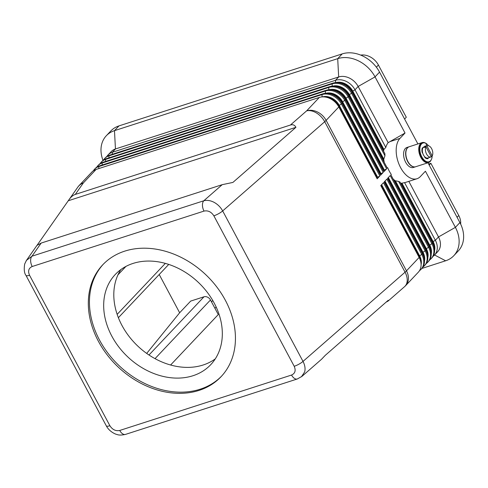 <?xml version="1.0" encoding="UTF-8"?>
<svg xmlns="http://www.w3.org/2000/svg" width="488" height="488" viewBox="0 0 488 488"><rect width="100%" height="100%" fill="white"/><g stroke="black" fill="none" stroke-linecap="round" stroke-linejoin="round"><path stroke-width="0.73" d="M301.431 376.797L304.683 371.911C305.494 368.617 304.939 365.122 303.017 361.407L222.674 210.932C220.643 207.248 217.807 204.399 214.165 202.374C210.487 200.458 207.034 199.928 203.795 200.775A7.881 4.52 72.1 0 0 202.459 205.277A7.881 4.52 72.1 0 0 204.014 211.084C208.022 210.273 211.304 211.847 213.86 215.812L294.209 366.287A7.881 1.934 -28.1 0 0 298.924 364.188A7.881 1.934 -28.1 0 0 303.017 361.407L405.058 272.188A15.762 10.486 48.8 0 1 406.962 282.485A15.762 10.486 48.8 0 1 404.564 286.663A15.762 15.762 0 0 0 405.644 285.626A15.762 12.316 -136.6 0 0 407.968 281.527A15.762 12.316 -136.6 0 0 406.48 270.84A15.762 3.873 151.9 0 1 405.815 271.499A15.762 3.873 151.9 0 1 405.058 272.188L324.715 121.713A15.762 3.873 -28.1 0 0 325.472 121.024A15.762 3.873 -28.1 0 0 326.13 120.359L338.8 106.957L377.175 178.828L379.871 175.967L341.496 104.097A15.762 12.316 -136.6 0 0 332.81 95.727A15.762 12.316 -136.6 0 0 322.019 94.587L98.789 166.591A15.762 12.316 -136.6 0 0 94.532 169.238A15.762 12.316 -136.6 0 0 93.324 170.806M301.981 376.358L321.525 359.272L325.246 355.362L388.265 300.26L388.003 301.145L386.142 302.121M37.167 245.135L68.948 199.769C70.949 196.951 73.066 195.169 75.305 194.419L290.421 125.032C292.916 124.269 294.752 125.032 295.929 127.325L232.904 182.427L222.205 184.678L41.181 243.073L36.935 245.415L26.151 260.812M222.205 184.678L203.795 200.775L31.976 256.2L26.468 260.336M41.181 243.073L31.976 256.2A7.881 4.52 72.1 0 0 30.64 260.696A7.881 4.52 72.1 0 0 32.196 266.509L204.014 211.084M294.209 366.287C296.009 370.496 295.13 373.411 291.562 375.04L119.737 430.459A7.881 4.52 72.1 0 0 123.269 434.18A7.881 4.52 72.1 0 0 125.532 434.387A7.881 4.52 72.1 0 0 125.544 434.387L297.357 378.962A7.881 4.52 72.1 0 0 297.57 378.883M291.562 375.04A7.881 4.52 72.1 0 0 295.094 378.755A7.881 4.52 72.1 0 0 297.351 378.969L301.962 376.358M376.382 67.185L378.413 65.032A15.762 12.316 -136.6 0 0 369.727 56.663A15.762 12.316 -136.6 0 0 360.705 55.101M433.021 256.359A15.762 12.316 -136.6 0 0 434.521 255.071A15.762 12.316 -136.6 0 0 436.839 250.972A15.762 12.316 -136.6 0 0 435.351 240.285L404.57 182.634L401.953 183.183L433.13 241.578A13.92 10.882 43.4 0 1 434.601 250.411M434.521 255.071L437.669 251.735A15.762 12.316 -136.6 0 0 439.993 247.636A15.762 12.316 -136.6 0 0 438.505 236.948L408.828 181.365M398.647 181.432A22.326 12.804 -107.9 0 0 400.038 182.067L432.655 243.14A15.762 12.316 43.4 0 1 434.143 253.833A15.762 12.316 43.4 0 1 431.819 257.926L431.142 258.646A15.762 12.316 -136.6 0 0 433.466 254.547A15.762 12.316 -136.6 0 0 431.978 243.854L398.647 181.432L395.262 180.774A22.326 12.804 72.1 0 1 393.09 178.944M419.515 270.651A15.762 12.316 -136.6 0 0 421.016 269.364A15.762 12.316 -136.6 0 0 423.334 265.265A15.762 12.316 -136.6 0 0 421.845 254.571L383.47 182.707L380.768 185.562L419.143 257.432A15.762 12.316 43.4 0 1 420.632 268.119A15.762 12.316 43.4 0 1 418.314 272.219L405.644 285.626M429.647 259.933A15.762 12.316 -136.6 0 0 431.142 258.646M426.268 263.508A15.762 12.316 -136.6 0 0 427.769 262.215A15.762 12.316 -136.6 0 0 430.087 258.115A15.762 12.316 -136.6 0 0 428.598 247.428L390.223 175.558L387.521 178.419L425.896 250.289A15.762 12.316 43.4 0 1 427.384 260.976A15.762 12.316 43.4 0 1 425.066 265.075L424.389 265.789A15.762 12.316 -136.6 0 0 426.713 261.69A15.762 12.316 -136.6 0 0 425.225 251.003L386.85 179.133L384.147 181.987L422.523 253.858A15.762 12.316 43.4 0 1 424.011 264.551A15.762 12.316 43.4 0 1 421.687 268.65L421.016 269.364M94.532 169.238L95.203 168.525A15.762 12.316 43.4 0 1 99.467 165.871L322.69 93.873A15.762 12.316 43.4 0 1 333.487 95.014A15.762 12.316 43.4 0 1 342.173 103.383L380.548 175.253L383.251 172.392L344.876 100.522A15.762 12.316 -136.6 0 0 336.189 92.159A15.762 12.316 -136.6 0 0 325.392 91.012L102.163 163.016A15.762 12.316 -136.6 0 0 97.905 165.67L98.582 164.95A15.762 12.316 43.4 0 1 102.84 162.303L326.069 90.298A15.762 12.316 43.4 0 1 336.866 91.439A15.762 12.316 43.4 0 1 345.553 99.808L383.928 171.678L386.63 168.824L348.255 96.953A15.762 12.316 -136.6 0 0 339.563 88.584A15.762 12.316 -136.6 0 0 328.772 87.437L105.542 159.442A15.762 12.316 -136.6 0 0 101.284 162.095L101.962 161.382A15.762 12.316 43.4 0 1 106.219 158.728L329.443 86.724A15.762 12.316 43.4 0 1 340.24 87.871A15.762 12.316 43.4 0 1 348.926 96.234L387.301 168.104L387.679 167.707A22.326 12.804 -107.9 0 0 391.278 174.448L390.9 174.844L429.275 246.714A15.762 12.316 43.4 0 1 430.764 257.402A15.762 12.316 43.4 0 1 428.44 261.501L427.769 262.215M422.895 267.082A15.762 12.316 -136.6 0 0 424.389 265.789M383.58 151.243A22.326 12.804 72.1 0 1 383.861 149.529L385.788 147.449A22.326 12.804 -107.9 0 1 388.155 142.648L358.155 86.468A15.762 12.316 -136.6 0 0 349.469 78.104A15.762 12.316 -136.6 0 0 338.672 76.958L115.449 148.962A15.762 12.316 -136.6 0 0 111.191 151.615L108.037 154.946A15.762 12.316 -136.6 0 0 106.835 156.514M385.788 147.449L355.008 89.804A15.762 12.316 -136.6 0 0 346.321 81.435A15.762 12.316 -136.6 0 0 335.524 80.294L112.295 152.299A15.762 12.316 -136.6 0 0 108.037 154.946M335.909 82.6A13.92 10.882 43.4 0 1 345.114 83.71A13.92 10.882 43.4 0 1 352.781 91.103L383.965 149.493M104.658 158.521L105.335 157.807A15.762 12.316 43.4 0 1 109.593 155.153L332.822 83.149A15.762 12.316 43.4 0 1 343.619 84.296A15.762 12.316 43.4 0 1 352.305 92.665L384.916 153.738A22.326 12.804 -107.9 0 0 384.959 155.8L351.628 93.379A15.762 12.316 -136.6 0 0 342.942 85.01A15.762 12.316 -136.6 0 0 332.145 83.869L108.922 155.867A15.762 12.316 -136.6 0 0 104.658 158.521A15.762 12.316 -136.6 0 0 103.456 160.088M75.305 194.419L83.418 182.854A15.762 12.316 -136.6 0 0 79.16 185.501L91.829 172.099A15.762 12.316 43.4 0 1 96.087 169.446L319.317 97.441A15.762 12.316 43.4 0 1 330.114 98.588A15.762 12.316 43.4 0 1 338.8 106.957M97.905 165.67A15.762 12.316 -136.6 0 0 96.703 167.238M332.529 86.169A13.92 10.882 43.4 0 1 341.734 87.285A13.92 10.882 43.4 0 1 349.408 94.672L383.8 159.082L384.959 155.8M101.284 162.095A15.762 12.316 -136.6 0 0 100.083 163.663M329.156 89.743A13.92 10.882 43.4 0 1 338.355 90.853A13.92 10.882 43.4 0 1 346.029 98.247L384.404 170.117L383.794 170.312L345.419 98.448A13.133 10.266 -136.6 0 0 332.889 90.054M325.777 93.318A13.92 10.882 43.4 0 1 334.981 94.428A13.92 10.882 43.4 0 1 342.655 101.821L381.03 173.691L380.414 173.887L342.039 102.016A13.133 10.266 -136.6 0 0 329.516 93.629M322.403 96.886A13.92 10.882 43.4 0 1 331.602 98.003A13.92 10.882 43.4 0 1 339.276 105.396L377.651 177.26L377.041 177.461L338.666 105.591A13.133 10.266 -136.6 0 0 326.136 97.203M155.031 358.643L210.481 299.967A5.252 4.105 -136.6 0 0 207.583 297.18A5.252 4.105 -136.6 0 0 203.984 296.796L148.986 354.996M431.148 159.954A10.504 6.027 -107.9 0 1 428.537 162.589A10.504 6.027 -107.9 0 1 420.808 157.356A10.504 6.027 -107.9 0 1 422.09 142.594A10.504 6.027 -107.9 0 1 428.464 145.717M428.537 162.589L415.636 166.75A10.504 6.027 -107.9 0 1 407.907 161.516A10.504 6.027 -107.9 0 1 409.182 146.754L422.09 142.594M415.532 166.786A10.504 6.027 -107.9 0 1 415.428 166.817A10.504 6.027 -107.9 0 1 407.706 161.583A10.504 6.027 -107.9 0 1 408.981 146.821A10.504 6.027 -107.9 0 1 409.084 146.79M415.428 166.817L413.385 167.482A10.504 6.027 -107.9 0 1 405.656 162.242A10.504 6.027 -107.9 0 1 406.931 147.48L408.981 146.821M425.993 146.876L431.307 156.819A5.911 3.392 -107.9 0 1 430.916 156.996A5.911 3.392 -107.9 0 1 426.567 154.049A5.911 3.392 -107.9 0 1 425.993 146.876L423.95 147.535A5.911 3.392 -107.9 0 1 424.847 146.583L426.896 145.918A5.911 3.392 -107.9 0 1 427.287 145.747A5.911 3.392 -107.9 0 1 431.636 148.688A5.911 3.392 -107.9 0 1 432.203 155.867L431.002 156.251M430.916 156.996L427.842 157.984A5.911 3.392 -107.9 0 1 424.572 156.605A5.911 3.392 -107.9 0 1 423.499 155.038A5.911 3.392 -107.9 0 1 422.724 153.153A5.911 3.392 -107.9 0 1 422.956 147.809A5.911 3.392 -107.9 0 1 424.212 146.736L427.287 145.747M422.187 148.297A5.911 3.392 -107.9 0 1 422.376 147.949M432.185 155.873A1.641 0.939 -107.9 0 1 432.185 155.971A9.851 5.649 -107.9 0 1 429.05 161.735L428.543 161.9A9.851 5.649 -107.9 0 1 426.268 161.857A9.851 5.649 -107.9 0 1 419.656 152.409A9.851 5.649 -107.9 0 1 422.492 143.149L423.005 142.984A9.851 5.649 -107.9 0 1 425.274 143.033A1.641 0.939 -107.9 0 1 426.378 144.607A1.641 0.939 -107.9 0 1 425.902 146.15A1.641 0.939 -107.9 0 1 425.524 146.138A6.564 3.764 72.1 0 0 424.926 146.016A2.495 1.433 -107.9 0 1 424.969 146.492M429.05 161.735A9.851 5.649 -107.9 0 1 426.78 161.693A9.851 5.649 -107.9 0 1 420.168 152.244A9.851 5.649 -107.9 0 1 423.005 142.984M103.267 264.258A81.423 63.635 -136.6 0 0 108.604 354.056A81.423 63.635 -136.6 0 0 200.178 389.204A81.423 63.635 -136.6 0 0 221.613 376.102M199.055 390.4A81.423 63.635 43.4 0 1 107.165 354.831A81.423 63.635 43.4 0 1 102.7 264.85A81.423 63.635 43.4 0 1 124.702 251.149A81.423 63.635 43.4 0 1 216.593 286.712A81.423 63.635 43.4 0 1 221.058 376.699A81.423 63.635 43.4 0 1 199.055 390.4M120.835 269.589A65.666 51.319 -136.6 0 0 131.98 339.983A65.666 51.319 -136.6 0 0 203.112 365.012A65.666 51.319 -136.6 0 0 215.299 358.857M133.023 263.435A65.666 51.319 -136.6 0 0 115.278 274.482A65.666 51.319 -136.6 0 0 118.877 347.053A65.666 51.319 -136.6 0 0 192.98 375.73A65.666 51.319 -136.6 0 0 210.724 364.682A65.666 51.319 -136.6 0 0 207.126 292.117A65.666 51.319 -136.6 0 0 133.023 263.435M400.605 183.122A22.326 12.804 72.1 0 0 401.85 183.22L401.953 183.183M422.767 148.181A2.495 1.433 -107.9 0 1 422.62 148.077A1.311 0.75 72.1 0 0 422.352 147.937M425.902 146.15L425.39 146.315A1.641 0.939 -107.9 0 1 425.011 146.308A6.564 3.764 72.1 0 0 424.956 146.29M422.956 147.809A1.311 0.75 72.1 0 0 422.577 147.773A1.311 0.75 72.1 0 0 422.218 148.187A6.564 3.764 72.1 0 0 422.059 151.945A1.311 0.75 72.1 0 0 422.724 153.153M424.572 156.605A1.311 0.75 72.1 0 0 425.213 157.844A6.564 3.764 72.1 0 0 427.817 158.667A1.311 0.75 72.1 0 0 427.86 158.661A1.311 0.75 72.1 0 0 428.281 157.844M427.537 158.71A1.311 0.75 72.1 0 0 427.769 158.008M425.152 147.144L424.847 146.583M426.896 145.918L432.203 155.867M427.177 158.197A5.911 3.392 -107.9 0 1 427.128 158.216A5.911 3.392 -107.9 0 1 425.615 158.136M427.531 158.057A5.911 3.392 -107.9 0 1 427.226 158.185A5.911 3.392 -107.9 0 1 425.286 157.905M417.899 143.942L379.548 72.12A30.207 23.607 -136.6 0 0 342.21 53.887L118.981 125.892A30.207 23.607 -136.6 0 0 110.819 130.973L106.317 135.737A30.207 23.607 -136.6 0 0 103.029 160.406M421.87 268.449L445.635 260.787A30.207 23.607 -136.6 0 0 453.797 255.706L458.299 250.942A30.207 23.607 -136.6 0 0 459.897 222.595L427.958 162.779M401.234 183.189L432.514 241.774A13.133 10.266 43.4 0 1 434.076 246.702M383.958 160.729L348.792 94.873A13.133 10.266 -136.6 0 0 336.269 86.486M384.343 162.565A22.326 12.804 72.1 0 1 383.696 159.119L383.8 159.082M159.21 274.494L179.645 312.765L190.674 301.09L203.984 296.796M428.623 164.023L430.88 163.291L458.763 215.507L457.073 217.3M460.654 224.102A15.762 12.316 -136.6 0 0 458.763 215.507M383.708 150.365L352.171 91.299A13.133 10.266 -136.6 0 0 339.642 82.911M388.155 142.648L405.028 133.029L375.046 76.884A30.207 23.607 -136.6 0 0 337.708 58.651L114.479 130.656A30.207 23.607 -136.6 0 0 106.317 135.737M453.797 255.706A30.207 23.607 -136.6 0 0 455.395 227.359L425.414 171.209L420.351 176.571A22.326 12.804 -107.9 0 1 417.008 178.73A22.326 12.804 -107.9 0 1 399.154 164.59A22.326 12.804 -107.9 0 1 399.965 138.391L405.028 133.029M387.679 167.707L387.179 167.872M417.008 178.73L405.748 182.359A22.326 12.804 -107.9 0 1 404.57 182.634M395.365 180.743L429.757 245.153A13.92 10.882 43.4 0 1 431.227 253.986M394.237 179.974L429.141 245.348A13.133 10.266 43.4 0 1 430.703 250.277M430.88 163.291L429.19 165.084M404.607 119.041L406.297 117.248L378.413 65.032M210.481 299.967L218.276 314.565L170.605 365.006M146.693 353.422L179.645 312.765M295.929 127.325L68.296 200.751M379.871 175.967L377.651 177.26M383.251 172.392L381.03 173.691M386.63 168.824L384.404 170.117M377.041 177.461L376.657 177.864M380.414 173.887L380.036 174.289M383.794 170.312L383.409 170.715M381.61 184.671L419.625 255.871A13.92 10.882 43.4 0 1 421.095 264.703M381.152 185.159L419.009 256.066A13.133 10.266 43.4 0 1 420.571 260.995M384.989 181.103L423.005 252.296A13.92 10.882 43.4 0 1 424.475 261.135M388.363 177.528L426.378 248.721A13.92 10.882 43.4 0 1 427.848 257.56M387.905 178.016L425.762 248.923A13.133 10.266 43.4 0 1 427.323 253.845M384.526 181.591L422.388 252.497A13.133 10.266 43.4 0 1 423.95 257.42M419.143 257.432L406.48 270.84L326.13 120.359A15.762 12.316 -136.6 0 0 317.444 111.99A15.762 12.316 -136.6 0 0 306.647 110.849A15.762 10.486 48.8 0 1 316.444 112.948A15.762 10.486 48.8 0 1 324.715 121.713L222.674 210.932A7.881 1.934 151.9 0 1 218.575 213.714A7.881 1.934 151.9 0 1 213.86 215.812M319.317 97.441L306.647 110.849L290.421 125.032M68.948 199.769L77.714 187.276A15.762 13.743 35 0 1 83.418 182.854L96.087 169.446M119.737 430.459C115.735 431.276 112.453 429.702 109.892 425.737A7.881 1.934 151.9 0 1 106.744 426.176A7.881 1.934 151.9 0 1 106.323 425.878C109.129 431.355 115.138 434.204 116.998 434.479C118.81 435.278 121.658 435.247 125.544 434.375M109.892 425.737L29.548 275.262C27.743 271.053 28.627 268.138 32.196 266.509M25.943 275.342A7.881 1.934 -28.1 0 0 25.974 275.403A7.881 1.934 -28.1 0 0 26.395 275.702A7.881 1.934 -28.1 0 0 29.548 275.262M342.21 53.887L337.708 58.651L338.672 76.958L335.524 80.294L335.573 82.618M112.338 154.269L112.295 152.299L115.449 148.962L114.479 130.656L118.981 125.892M352.781 91.103L355.008 89.804L358.155 86.468L375.046 76.884L379.548 72.12M322.69 93.873L322.019 94.587L322.068 96.911M326.069 90.298L325.392 91.012L325.441 93.336M332.822 83.149L332.145 83.869L332.194 86.193M98.832 168.561L98.789 166.591L99.467 165.871M102.206 164.987L102.163 163.016L102.84 162.303M108.958 157.844L108.922 155.867L109.593 155.153M349.408 94.672L352.305 92.665M105.585 161.418L105.542 159.442L106.219 158.728M329.443 86.724L328.772 87.437L328.82 89.768M346.029 98.247L348.926 96.234M342.655 101.821L345.553 99.808M339.276 105.396L342.173 103.383M425.011 146.308L425.524 146.138M211.505 301.895L212.786 300.541M399.965 138.391L389.827 141.66M459.897 222.595L455.395 227.359L438.505 236.948L435.351 240.285L433.13 241.578M432.655 243.14L429.757 245.153M422.523 253.858L419.625 255.871M425.896 250.289L423.005 252.296M429.275 246.714L426.378 248.721M432.514 241.774L432.136 242.176M117.956 274.854L125.928 266.418M165.334 263.386L117.157 314.363M214.934 308.312L216.16 307.013M338.666 105.591L338.263 106.018M342.039 102.016L341.637 102.443M345.419 98.448L345.016 98.869M348.792 94.873L348.389 95.3M352.171 91.299L351.769 91.726M419.009 256.066L418.631 256.468M422.388 252.497L422.01 252.9M425.762 248.923L425.384 249.325M429.141 245.348L428.763 245.751M445.635 260.787L434.582 254.998M388.003 301.145L404.564 286.663M118.377 317.706L168.738 264.417M106.317 425.878L25.974 275.403C24.278 273.225 23.839 269.437 24.675 264.045L26.474 260.33M79.16 185.501A15.762 15.762 0 0 0 77.714 187.276"/></g></svg>
